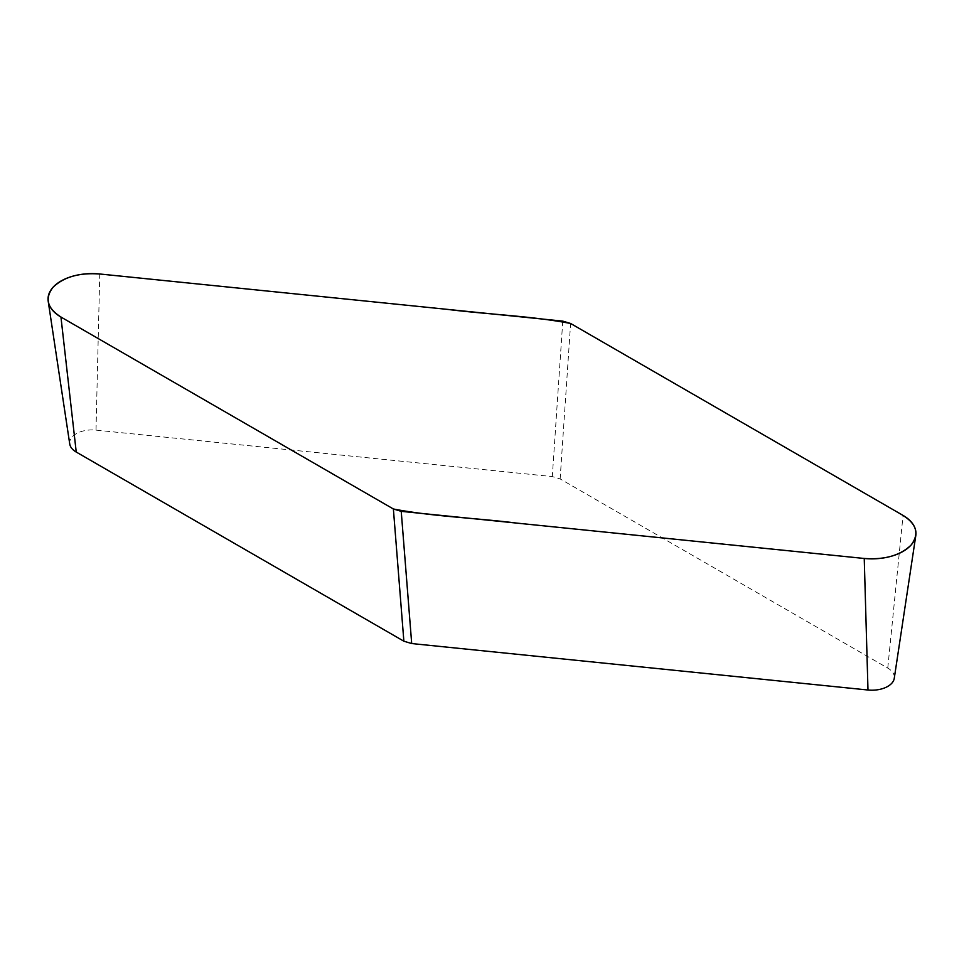 <?xml version="1.0" encoding="UTF-8"?>
<svg xmlns="http://www.w3.org/2000/svg" width="964" height="964" viewBox="0 0 964 964"><rect width="100%" height="100%" fill="white"/><g stroke="black" fill="none" stroke-linecap="round" stroke-linejoin="round"><path stroke-width="0.72" stroke-dasharray="4.82 3.62" d="M69.745 444.006A22.449 12.966 180 0 1 96.014 430.125L552.3 476.578L560.132 478.927L887.76 668.088A22.449 12.966 180 0 1 894.255 678.367M96.014 430.125L99.762 273.993M562.771 321.12L552.3 476.578M560.132 478.927L570.616 323.482M887.76 668.088L903.051 515.415"/><path stroke-width="1.45" d="M864.238 558.469L401.229 511.342L411.7 643.554L403.868 641.205L76.24 452.056A22.449 12.966 180 0 1 69.745 444.006L48.2 301.262A44.079 25.45 180 0 1 99.762 273.993L562.771 321.12L570.616 323.482L903.051 515.415A44.079 25.45 180 0 1 915.8 535.623A44.079 25.45 180 0 1 864.238 558.469L867.986 690.007L411.7 643.554M403.868 641.205L393.384 508.98L60.949 317.048A44.079 25.45 180 0 1 48.2 301.262M915.8 535.623L894.255 678.367A22.449 12.966 180 0 1 867.986 690.007M393.384 508.98L401.229 511.342M570.616 323.482L900.979 514.222C916.535 523.235 919.873 533.55 910.992 545.166C899.605 556.023 883.048 560.361 861.346 558.18L516.981 523.127C476.096 517.957 432.607 516.559 393.384 508.98L63.54 318.542C47.573 309.504 44.055 299.093 53.008 287.296C64.395 276.439 80.952 272.101 102.654 274.282L447.019 309.336C487.904 314.505 531.393 315.903 570.616 323.482M76.24 452.056L60.949 317.048"/></g></svg>
